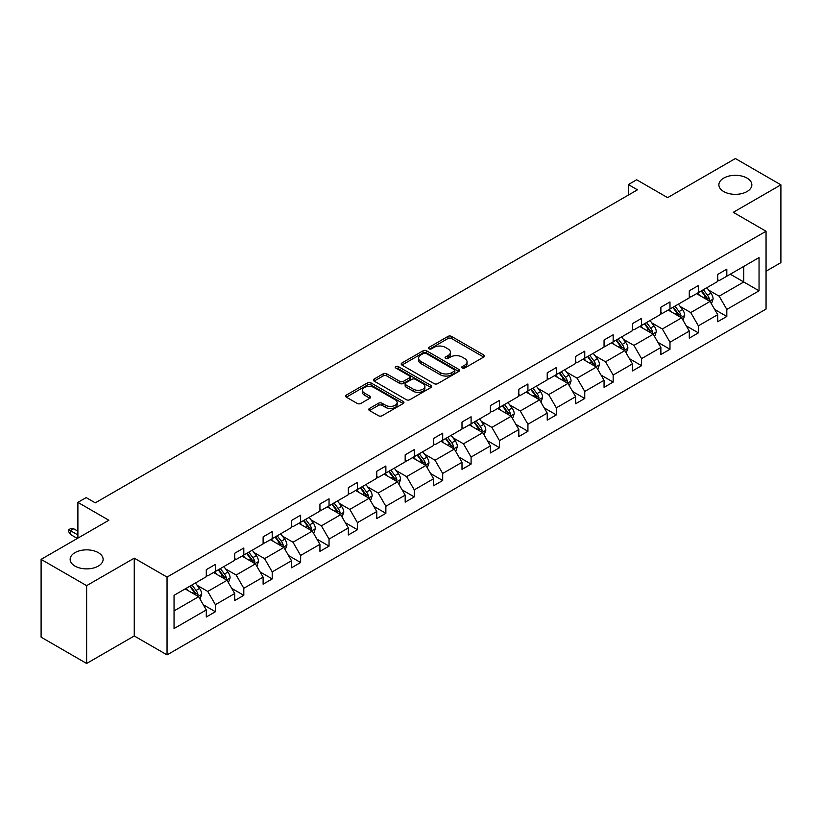 <?xml version="1.0" encoding="UTF-8"?>
<svg xmlns="http://www.w3.org/2000/svg" width="822" height="822" viewBox="0 0 822 822"><rect width="100%" height="100%" fill="white"/><g stroke="black" fill="none" stroke-linecap="round" stroke-linejoin="round"><path stroke-width="1.23" d="M98.291 552.641A16.481 9.515 0 0 0 80.32 550.576A16.481 9.515 0 0 0 70.147 559.371A16.481 9.515 0 0 0 74.977 566.091A16.481 9.515 0 0 0 92.937 568.156A16.481 9.515 0 0 0 103.12 559.371A16.481 9.515 0 0 0 98.291 552.641M747.023 178.097A16.481 9.515 0 0 0 729.063 176.031A16.481 9.515 0 0 0 718.88 184.827A16.481 9.515 0 0 0 723.709 191.547A16.481 9.515 0 0 0 741.68 193.612A16.481 9.515 0 0 0 751.853 184.827A16.481 9.515 0 0 0 747.023 178.097M462.231 368.02A1.767 1.017 0 0 0 464.728 368.02L483.726 357.056A2.528 1.459 0 0 0 484.466 356.029A2.528 1.459 0 0 0 483.726 354.991L451.545 336.414A2.528 1.459 0 0 0 447.969 336.414L428.981 347.377A1.767 1.017 0 0 0 428.457 348.107A1.767 1.017 0 0 0 428.981 348.826A1.767 1.017 0 0 0 431.478 348.826L433.934 347.408A8.086 4.675 0 0 1 445.38 347.408L448.062 348.96A8.086 4.675 0 0 1 450.435 352.258A8.086 4.675 0 0 1 448.062 355.556L445.606 356.984A1.767 1.017 0 0 0 445.082 357.704A1.767 1.017 0 0 0 445.606 358.423A1.767 1.017 0 0 0 448.103 358.423L450.569 357.005A8.086 4.675 0 0 1 462.005 357.005L464.687 358.556A8.086 4.675 0 0 1 467.06 361.855A8.086 4.675 0 0 1 464.687 365.163L462.231 366.581A1.767 1.017 0 0 0 461.707 367.3A1.767 1.017 0 0 0 462.231 368.02L462.231 366.581M766.053 271.209L780.9 262.629L780.9 184.827L735.371 158.533L667.618 197.65L636.66 179.771L628.368 184.56L628.368 195.071M86.629 663.467L134.253 635.971L134.253 558.159L86.629 585.654L86.629 663.467L41.1 637.173L41.1 559.371L108.853 520.254L77.895 502.376L77.895 538.122M86.629 585.654L41.1 559.371M369.489 408.452A2.528 1.459 0 0 0 368.749 409.49A2.528 1.459 0 0 0 369.489 410.517L378.521 415.737A2.528 1.459 0 0 0 382.096 415.737L403.191 403.551A2.528 1.459 0 0 0 403.931 402.523A2.528 1.459 0 0 0 403.191 401.485L371.01 382.908A2.528 1.459 0 0 0 367.434 382.908L346.339 395.094A2.528 1.459 0 0 0 345.6 396.122A2.528 1.459 0 0 0 346.339 397.16L357.241 403.448A2.528 1.459 0 0 0 360.817 403.448L369.849 398.238A2.528 1.459 0 0 0 370.588 397.211A2.528 1.459 0 0 0 369.849 396.173L364.444 393.05A6.761 3.905 0 0 1 362.461 390.296A6.761 3.905 0 0 1 366.633 386.689A6.761 3.905 0 0 1 374.01 387.532L395.187 399.759A6.761 3.905 0 0 1 397.17 402.523A6.761 3.905 0 0 1 392.998 406.13A6.761 3.905 0 0 1 385.631 405.287L382.096 403.242A2.528 1.459 0 0 0 378.521 403.242L369.489 408.452L369.489 410.517M77.895 502.376L86.176 497.587L95.28 502.848L637.471 189.82L628.368 184.56M134.253 558.159L167.041 577.085L766.053 231.249L766.053 309.062L167.041 654.898L167.041 577.085M780.9 184.827L733.275 212.323L766.053 231.249M434.119 383.638A2.528 1.459 0 0 0 437.694 383.638L458.789 371.452A2.528 1.459 0 0 0 459.529 370.424A2.528 1.459 0 0 0 458.789 369.386L426.608 350.809A2.528 1.459 0 0 0 423.032 350.809L401.937 362.995A2.528 1.459 0 0 0 401.198 364.023A2.528 1.459 0 0 0 401.937 365.06L434.119 383.638M396.481 368.41A1.767 1.017 0 0 1 398.269 368.657L398.269 366.55L430.985 385.436A2.528 1.459 0 0 1 431.725 386.474A2.528 1.459 0 0 1 430.985 387.501L409.89 399.687A2.528 1.459 0 0 1 406.315 399.687L374.144 381.11L383.165 375.931L383.165 373.825L374.144 379.045A2.528 1.459 0 0 0 373.404 380.072A2.528 1.459 0 0 0 374.144 381.11L374.144 379.045M383.165 375.931A2.528 1.459 0 0 1 386.741 375.931L386.741 373.825A2.528 1.459 0 0 0 383.165 373.825M386.741 373.825L399.79 381.367A2.528 1.459 0 0 0 403.366 381.367L409.356 377.904A2.528 1.459 0 0 0 410.096 376.877A2.528 1.459 0 0 0 409.356 375.839L395.772 367.999A1.767 1.017 0 0 1 395.248 367.28A1.767 1.017 0 0 1 396.348 366.335A1.767 1.017 0 0 1 398.269 366.55M174.048 595.323L206.291 576.715L206.291 569.667L215.395 564.416L215.395 571.454L234.702 560.316L234.702 553.268L243.805 548.007L243.805 555.056L263.112 543.907L263.112 536.869L272.216 531.608L272.216 538.657L291.522 527.508L291.522 520.46L300.626 515.199L300.626 522.247L319.933 511.099L319.933 504.061L329.047 498.8L329.047 505.849L348.353 494.7L348.353 487.652L357.457 482.401L357.457 489.439L376.764 478.291L376.764 471.253L385.867 465.992L385.867 473.04L405.174 461.892L405.174 454.843L414.278 449.593L414.278 456.631L433.584 445.493L433.584 438.445L442.688 433.184L442.688 440.232L461.995 429.084L461.995 422.035L471.098 416.785L471.098 423.823L490.405 412.685L490.405 405.636L499.509 400.376L499.509 407.424L518.816 396.276L518.816 389.238L527.929 383.977L527.929 391.025L547.226 379.877L547.226 372.828L556.34 367.568L556.34 374.616L575.647 363.468L575.647 356.429L584.75 351.169L584.75 358.217L604.057 347.069L604.057 340.02L613.161 334.77L613.161 341.808L632.467 330.67L632.467 323.621L641.571 318.361L641.571 325.409L660.878 314.261L660.878 307.212L669.981 301.962L669.981 309L689.288 297.862L689.288 290.813L698.392 285.553L698.392 292.601L717.698 281.453L717.698 274.414L726.812 269.154L726.812 276.202L759.045 257.584L759.045 290.813L726.812 309.421L726.812 316.47L717.698 321.731L717.698 314.682L698.392 325.831L698.392 332.869L689.288 338.13L689.288 331.081L669.981 342.229L669.981 349.278L660.878 354.539L660.878 347.49L641.571 358.639L641.571 365.677L632.467 370.938L632.467 363.889L613.161 375.038L613.161 382.086L604.057 387.337L604.057 380.298L584.75 391.447L584.75 398.485L575.647 403.746L575.647 396.697L556.34 407.846L556.34 414.894L547.226 420.145L547.226 413.106L527.929 424.244L527.929 431.293L518.816 436.554L518.816 429.505L499.509 440.654L499.509 447.702L490.405 452.953L490.405 445.914L471.098 457.053L471.098 464.101L461.995 469.362L461.995 462.313L442.688 473.462L442.688 480.5L433.584 485.761L433.584 478.712L414.278 489.861L414.278 496.909L405.174 502.17L405.174 495.121L385.867 506.27L385.867 513.308L376.764 518.569L376.764 511.52L357.457 522.669L357.457 529.717L348.353 534.968L348.353 527.929L329.047 539.078L329.047 546.116L319.933 551.377L319.933 544.328L300.626 555.477L300.626 562.525L291.522 567.776L291.522 560.738L272.216 571.876L272.216 578.924L263.112 584.185L263.112 577.136L243.805 588.285L243.805 595.334L234.702 600.584L234.702 593.546L215.395 604.684L215.395 611.732L206.291 616.993L206.291 609.945L174.048 628.553L174.048 595.323M213.576 572.513L227.047 580.291L207.75 591.439L197.208 585.356M207.75 591.439L215.395 604.684M227.047 580.291L234.702 593.546M206.291 575.03L207.75 575.873L215.395 571.454M241.987 556.104L255.467 563.892L236.161 575.03L225.618 568.947M236.161 575.03L243.805 588.285M255.467 563.892L263.112 577.136M234.702 558.631L236.161 559.474L243.805 555.056M270.397 539.705L283.878 547.483L264.571 558.631L254.029 552.548M264.571 558.631L272.216 571.876M283.878 547.483L291.522 560.738M263.112 542.232L264.571 543.065L272.216 538.657M298.807 523.295L312.288 531.084L292.981 542.232L282.439 536.139M292.981 542.232L300.626 555.477M312.288 531.084L319.933 544.328M291.522 525.823L292.981 526.666L300.626 522.247M327.218 506.897L340.698 514.675L321.392 525.823L310.85 519.74M321.392 525.823L329.047 539.078M340.698 514.675L348.353 527.929M319.933 509.424L321.392 510.257L329.047 505.849M355.628 490.498L369.109 498.276L349.802 509.424L339.26 503.331M349.802 509.424L357.457 522.669M369.109 498.276L376.764 511.52M348.353 493.015L349.802 493.858L357.457 489.439M384.049 474.089L397.519 481.867L378.212 493.015L367.681 486.932M378.212 493.015L385.867 506.27M397.519 481.867L405.174 495.121M376.764 476.616L378.212 477.459L385.867 473.04M412.459 457.69L425.93 465.468L406.633 476.616L396.091 470.523M406.633 476.616L414.278 489.861M425.93 465.468L433.584 478.712M405.174 460.207L406.633 461.05L414.278 456.631M440.869 441.28L454.35 449.069L435.043 460.207L424.501 454.124M435.043 460.207L442.688 473.462M454.35 449.069L461.995 462.313M433.584 443.808L435.043 444.651L442.688 440.232M469.28 424.882L482.761 432.66L463.454 443.808L452.912 437.725M463.454 443.808L471.098 457.053M482.761 432.66L490.405 445.914M461.995 427.399L463.454 428.241L471.098 423.823M497.69 408.472L511.171 416.261L491.864 427.399L481.322 421.316M491.864 427.399L499.509 440.654M511.171 416.261L518.816 429.505M490.405 411L491.864 411.843L499.509 407.424M526.101 392.073L539.581 399.852L520.275 411L509.732 404.917M520.275 411L527.929 424.244M539.581 399.852L547.226 413.106M518.816 394.601L520.275 395.433L527.929 391.025M554.511 375.675L567.992 383.453L548.685 394.601L538.143 388.508M548.685 394.601L556.34 407.846M567.992 383.453L575.647 396.697M547.226 378.192L548.685 379.034L556.34 374.616M582.932 359.265L596.402 367.044L577.095 378.192L566.553 372.109M577.095 378.192L584.75 391.447M596.402 367.044L604.057 380.298M575.647 361.793L577.095 362.636L584.75 358.217M611.342 342.866L624.812 350.645L605.516 361.793L594.974 355.7M605.516 361.793L613.161 375.038M624.812 350.645L632.467 363.889M604.057 345.384L605.516 346.226L613.161 341.808M639.752 326.457L653.233 334.235L633.926 345.384L623.384 339.301M633.926 345.384L641.571 358.639M653.233 334.235L660.878 347.49M632.467 328.985L633.926 329.828L641.571 325.409M668.163 310.058L681.644 317.837L662.337 328.985L651.795 322.892M662.337 328.985L669.981 342.229M681.644 317.837L689.288 331.081M660.878 312.576L662.337 313.418L669.981 309M696.573 293.649L710.054 301.438L690.747 312.576L680.205 306.493M690.747 312.576L698.392 325.831M710.054 301.438L717.698 314.682M689.288 296.177L690.747 297.019L698.392 292.601M730.265 274.199L743.746 281.977L719.158 296.177L708.615 290.094M719.158 296.177L726.812 309.421M759.045 290.813L743.746 281.977L743.746 266.42L759.045 257.584M134.253 635.971L167.041 654.898M717.698 279.768L719.158 280.61L726.812 276.202M174.048 610.89L198.636 596.7L185.166 588.912M198.636 596.7L206.291 609.945M714.698 309.483L726.812 316.47M686.288 325.882L698.392 332.869M657.877 342.281L669.981 349.278M629.457 358.69L641.571 365.677M601.046 375.089L613.161 382.086M572.636 391.498L584.75 398.485M544.226 407.897L556.34 414.894M515.815 424.306L527.929 431.293M487.405 440.705L499.509 447.702M458.995 457.104L471.098 464.101M430.574 473.513L442.688 480.5M402.163 489.912L414.278 496.909M373.753 506.321L385.867 513.308M345.343 522.72L357.457 529.717M316.932 539.129L329.047 546.116M288.522 555.528L300.626 562.525M260.112 571.937L272.216 578.924M231.691 588.336L243.805 595.334M203.281 604.735L215.395 611.732M462.94 368.277L464.687 367.259A8.086 4.675 0 0 0 467.06 363.961L467.06 361.855M450.435 352.258L450.435 354.364A8.086 4.675 0 0 1 448.062 357.662L446.315 358.68M483.696 357.077L451.545 338.52A2.528 1.459 0 0 0 447.969 338.52L429.68 349.073M458.758 371.472L426.608 352.915A2.528 1.459 0 0 0 423.032 352.915L401.968 365.071L401.937 362.995M454.319 371.143A1.767 1.017 0 0 0 454.833 370.424A1.767 1.017 0 0 0 454.319 369.705L426.073 353.398A1.767 1.017 0 0 0 423.566 353.398L420.977 354.888A8.086 4.675 0 0 0 418.603 358.197A8.086 4.675 0 0 0 420.977 361.495L440.284 372.643A8.086 4.675 0 0 0 451.73 372.643L454.319 371.143L454.319 373.25A1.767 1.017 0 0 0 454.833 372.53L454.833 370.424M418.603 358.197L418.603 360.293A8.086 4.675 0 0 0 420.977 363.601L420.977 361.495M454.319 373.25L451.73 374.75A8.086 4.675 0 0 1 440.284 374.75L420.977 363.601M386.741 375.931L399.79 383.463A2.528 1.459 0 0 0 403.366 383.463L409.356 380.011A2.528 1.459 0 0 0 410.096 378.973L410.096 376.877M398.269 368.657L430.954 387.522M413.332 389.186A6.761 3.905 0 0 0 420.71 390.029A6.761 3.905 0 0 0 424.882 386.422A6.761 3.905 0 0 0 422.898 383.658L415.439 379.353A2.528 1.459 0 0 0 411.863 379.353L405.873 382.805A2.528 1.459 0 0 0 405.133 383.843A2.528 1.459 0 0 0 405.873 384.871L413.332 389.186L413.332 391.282A6.761 3.905 0 0 0 420.71 392.135A6.761 3.905 0 0 0 424.882 388.529L424.882 386.422M405.133 383.843L405.133 385.939A2.528 1.459 0 0 0 405.873 386.977L405.873 384.871M413.332 391.282L405.873 386.977M397.17 402.523L397.17 404.63A6.761 3.905 0 0 1 392.998 408.236A6.761 3.905 0 0 1 385.631 407.383L382.096 405.349A2.528 1.459 0 0 0 378.521 405.349L369.53 410.538M362.461 390.296L362.461 392.392A6.761 3.905 0 0 0 364.444 395.156L364.444 393.05M369.818 398.259L364.444 395.156M403.16 403.571L371.01 385.015A2.528 1.459 0 0 0 367.434 385.015L346.37 397.17M711.441 303.832L713.116 298.992A6.823 3.946 -120 0 0 710.938 293.187L706.848 287.721M699.512 295.345L697.734 292.981M709.047 300.852L709.427 299.28A6.823 3.946 -120 0 0 707.475 295.18L703.385 289.724M701.669 290.711L706.17 296.711A3.473 2.004 60 0 1 706.807 297.77L709.427 299.28M701.197 290.988L705.286 296.444A6.823 3.946 60 0 1 706.992 299.66M683.02 320.231L684.695 315.401A6.823 3.946 -120 0 0 682.517 309.586L678.438 304.13M671.101 311.754L669.324 309.38M680.637 317.251L681.017 315.689A6.823 3.946 -120 0 0 679.064 311.579L674.975 306.123M673.259 307.109L677.76 313.12A3.473 2.004 60 0 1 678.397 314.179L681.017 315.689M672.786 307.387L676.876 312.843A6.823 3.946 60 0 1 678.571 316.069M654.61 336.64L656.285 331.8A6.823 3.946 -120 0 0 654.107 325.985L650.017 320.529M642.691 328.153L640.913 325.789M652.226 333.66L652.606 332.088A6.823 3.946 -120 0 0 650.654 327.988L646.565 322.532M644.849 323.519L649.349 329.519A3.473 2.004 60 0 1 649.986 330.578L652.606 332.088M644.376 323.786L648.466 329.252A6.823 3.946 60 0 1 650.161 332.468M626.2 353.039L627.874 348.199A6.823 3.946 -120 0 0 625.696 342.394L621.607 336.938M614.281 344.562L612.503 342.188M623.806 350.059L624.196 348.497A6.823 3.946 -120 0 0 622.233 344.387L618.144 338.931M616.438 339.918L620.939 345.928A3.473 2.004 60 0 1 621.566 346.987L624.196 348.497M615.966 340.195L620.055 345.651A6.823 3.946 60 0 1 621.751 348.877M597.789 369.448L599.464 364.608A6.823 3.946 -120 0 0 597.286 358.793L593.196 353.337M585.86 360.961L584.093 358.598M595.395 366.468L595.775 364.896A6.823 3.946 -120 0 0 593.823 360.796L589.734 355.33M588.028 356.327L592.528 362.327A3.473 2.004 60 0 1 593.155 363.386L595.775 364.896M587.555 356.594L591.645 362.06A6.823 3.946 60 0 1 593.34 365.276M569.379 385.847L571.054 381.007A6.823 3.946 -120 0 0 568.875 375.202L564.786 369.736M557.45 377.36L555.682 374.996M566.985 382.867L567.365 381.305A6.823 3.946 -120 0 0 565.413 377.195L561.323 371.739M559.618 372.726L564.118 378.737A3.473 2.004 60 0 1 564.745 379.785L567.365 381.305M559.135 373.003L563.224 378.459A6.823 3.946 60 0 1 564.93 381.685M540.968 402.256L542.643 397.416A6.823 3.946 -120 0 0 540.465 391.601L536.376 386.145M529.039 393.769L527.272 391.406M538.574 399.276L538.955 397.704A6.823 3.946 -120 0 0 537.002 393.604L532.913 388.138M531.207 389.125L535.708 395.135A3.473 2.004 60 0 1 536.334 396.194L538.955 397.704M530.724 389.402L534.814 394.858A6.823 3.946 60 0 1 536.519 398.084M512.558 418.655L514.233 413.815A6.823 3.946 -120 0 0 512.055 408.01L507.965 402.544M500.629 410.168L498.851 407.804M510.164 415.675L510.544 414.113A6.823 3.946 -120 0 0 508.592 410.003L504.503 404.547M502.787 405.534L507.287 411.545A3.473 2.004 60 0 1 507.924 412.593L510.544 414.113M502.314 405.811L506.403 411.267A6.823 3.946 60 0 1 508.109 414.493M484.137 435.054L485.812 430.225A6.823 3.946 -120 0 0 483.634 424.409L479.555 418.953M472.218 426.577L470.441 424.203M481.754 432.084L482.134 430.512A6.823 3.946 -120 0 0 480.182 426.402L476.092 420.946M474.376 421.933L478.877 427.943A3.473 2.004 60 0 1 479.514 429.002L482.134 430.512M473.904 422.21L477.993 427.666A6.823 3.946 60 0 1 479.699 430.892M455.727 451.463L457.402 446.623A6.823 3.946 -120 0 0 455.224 440.808L451.134 435.352M443.808 442.976L442.031 440.613M453.343 448.483L453.723 446.911A6.823 3.946 -120 0 0 451.771 442.811L447.682 437.355M445.966 438.342L450.466 444.342A3.473 2.004 60 0 1 451.103 445.401L453.723 446.911M445.493 438.609L449.583 444.075A6.823 3.946 60 0 1 451.278 447.291M427.317 467.862L428.992 463.033A6.823 3.946 -120 0 0 426.813 457.217L422.724 451.761M415.398 459.385L413.62 457.011M424.923 464.882L425.313 463.32A6.823 3.946 -120 0 0 423.351 459.21L419.261 453.754M417.555 454.741L422.056 460.752A3.473 2.004 60 0 1 422.693 461.81L425.313 463.32M417.083 455.018L421.172 460.474A6.823 3.946 60 0 1 422.868 463.7M398.906 484.271L400.581 479.432A6.823 3.946 -120 0 0 398.403 473.616L394.313 468.16M386.977 475.784L385.21 473.421M396.512 481.291L396.892 479.719A6.823 3.946 -120 0 0 394.94 475.619L390.851 470.163M389.145 471.15L393.646 477.15A3.473 2.004 60 0 1 394.272 478.209L396.892 479.719M388.672 471.417L392.762 476.883A6.823 3.946 60 0 1 394.457 480.099M370.496 500.67L372.171 495.83A6.823 3.946 -120 0 0 369.992 490.025L365.903 484.569M358.567 492.193L356.799 489.82M368.102 497.69L368.482 496.128A6.823 3.946 -120 0 0 366.53 492.018L362.44 486.562M360.735 487.549L365.235 493.56A3.473 2.004 60 0 1 365.862 494.618L368.482 496.128M360.252 487.826L364.341 493.282A6.823 3.946 60 0 1 366.047 496.509M342.086 517.079L343.76 512.24A6.823 3.946 -120 0 0 341.582 506.424L337.493 500.968M330.156 508.592L328.389 506.229M339.692 514.099L340.072 512.527A6.823 3.946 -120 0 0 338.119 508.428L334.03 502.961M332.324 503.958L336.825 509.959A3.473 2.004 60 0 1 337.452 511.017L340.072 512.527M331.841 504.225L335.931 509.681A6.823 3.946 60 0 1 337.637 512.907M313.675 533.478L315.35 528.638A6.823 3.946 -120 0 0 313.172 522.833L309.082 517.367M301.746 524.991L299.968 522.628M311.281 530.498L311.661 528.936A6.823 3.946 -120 0 0 309.709 524.826L305.62 519.37M303.904 520.357L308.404 526.368A3.473 2.004 60 0 1 309.041 527.416L311.661 528.936M303.431 520.634L307.52 526.09A6.823 3.946 60 0 1 309.226 529.317M285.255 549.887L286.929 545.048A6.823 3.946 -120 0 0 284.751 539.232L280.672 533.776M273.336 541.4L271.558 539.037M282.871 546.907L283.251 545.335A6.823 3.946 -120 0 0 281.299 541.236L277.209 535.769M275.493 536.756L279.994 542.767A3.473 2.004 60 0 1 280.631 543.825L283.251 545.335M275.021 537.033L279.11 542.489A6.823 3.946 60 0 1 280.816 545.716M256.844 566.286L258.519 561.447A6.823 3.946 -120 0 0 256.341 555.641L252.251 550.175M244.925 557.799L243.148 555.436M254.46 563.306L254.841 561.745A6.823 3.946 -120 0 0 252.888 557.635L248.799 552.178M247.083 553.165L251.583 559.166A3.473 2.004 60 0 1 252.22 560.224L254.841 561.745M246.61 553.442L250.7 558.898A6.823 3.946 60 0 1 252.395 562.114M228.434 582.685L230.109 577.856A6.823 3.946 -120 0 0 227.93 572.04L223.841 566.584M216.515 574.208L214.737 571.835M226.04 579.705L226.43 578.143A6.823 3.946 -120 0 0 224.468 574.033L220.378 568.577M218.673 569.564L223.173 575.575A3.473 2.004 60 0 1 223.81 576.633L226.43 578.143M218.2 569.841L222.289 575.297A6.823 3.946 60 0 1 223.985 578.524M200.023 599.094L201.698 594.255A6.823 3.946 -120 0 0 199.52 588.439L195.43 582.983M188.094 590.607L186.327 588.244M197.629 596.114L198.01 594.542A6.823 3.946 -120 0 0 196.057 590.443L191.968 584.987M190.262 585.973L194.763 591.974A3.473 2.004 60 0 1 195.389 593.032L198.01 594.542M189.79 586.24L193.879 591.706A6.823 3.946 60 0 1 195.574 594.923M70.384 534.423L68.75 531.793L68.75 529.697L70.569 528.638L73.661 528.752L70.384 530.642L70.384 534.423L77.34 538.441M68.75 529.697L77.895 534.968M73.661 528.752L77.895 531.187M464.687 367.259L464.687 365.163M445.606 358.423L445.606 356.984M448.062 357.662L448.062 355.556M428.981 348.826L428.981 347.377M447.969 338.52L447.969 336.414M451.545 338.52L451.545 336.414M483.726 357.056L483.726 354.991M423.032 352.915L423.032 350.809M426.608 352.915L426.608 350.809M458.789 371.452L458.789 369.386M440.284 374.75L440.284 372.643M451.73 374.75L451.73 372.643M399.79 383.463L399.79 381.367M403.366 383.463L403.366 381.367M409.356 380.011L409.356 377.904M430.985 387.501L430.985 385.436M378.521 405.349L378.521 403.242M382.096 405.349L382.096 403.242M385.631 407.383L385.631 405.287M369.849 398.238L369.849 396.173M346.339 397.16L346.339 395.094M367.434 385.015L367.434 382.908M371.01 385.015L371.01 382.908M403.191 403.551L403.191 401.485M709.561 301.15L713.064 299.126M707.475 295.18L710.938 293.187M703.344 297.564L705.286 296.444M681.15 317.549L684.654 315.525M679.064 311.579L682.517 309.586M674.934 313.963L676.876 312.843M652.74 333.958L656.244 331.934M650.654 327.988L654.107 325.985M646.524 330.372L648.466 329.252M624.33 350.357L627.833 348.333M622.233 344.387L625.696 342.394M618.113 346.771L620.055 345.651M595.909 366.766L599.423 364.742M593.823 360.796L597.286 358.793M589.703 363.18L591.645 362.06M567.499 383.165L571.013 381.141M565.413 377.195L568.875 375.202M561.292 379.579L563.224 378.459M539.088 399.574L542.592 397.55M537.002 393.604L540.465 391.601M532.872 395.978L534.814 394.858M510.678 415.973L514.182 413.949M508.592 410.003L512.055 408.01M504.461 412.387L506.403 411.267M482.267 432.382L485.771 430.358M480.182 426.402L483.634 424.409M476.051 428.786L477.993 427.666M453.857 448.781L457.361 446.757M451.771 442.811L455.224 440.808M447.641 445.195L449.583 444.075M425.447 465.18L428.95 463.156M423.351 459.21L426.813 457.217M419.23 461.594L421.172 460.474M397.026 481.589L400.54 479.565M394.94 475.619L398.403 473.616M390.82 478.003L392.762 476.883M368.616 497.988L372.13 495.964M366.53 492.018L369.992 490.025M362.41 494.402L364.341 493.282M340.205 514.397L343.709 512.373M338.119 508.428L341.582 506.424M333.989 510.811L335.931 509.681M311.795 530.796L315.299 528.772M309.709 524.826L313.172 522.833M305.579 527.21L307.52 526.09M283.385 547.205L286.888 545.181M281.299 541.236L284.751 539.232M277.168 543.609L279.11 542.489M254.974 563.604L258.478 561.58M252.888 557.635L256.341 555.641M248.758 560.018L250.7 558.898M226.564 580.003L230.068 577.979M224.468 574.033L227.93 572.04M220.347 576.417L222.289 575.297M198.143 596.412L201.657 594.388M196.057 590.443L199.52 588.439M191.937 592.826L193.879 591.706"/></g></svg>
